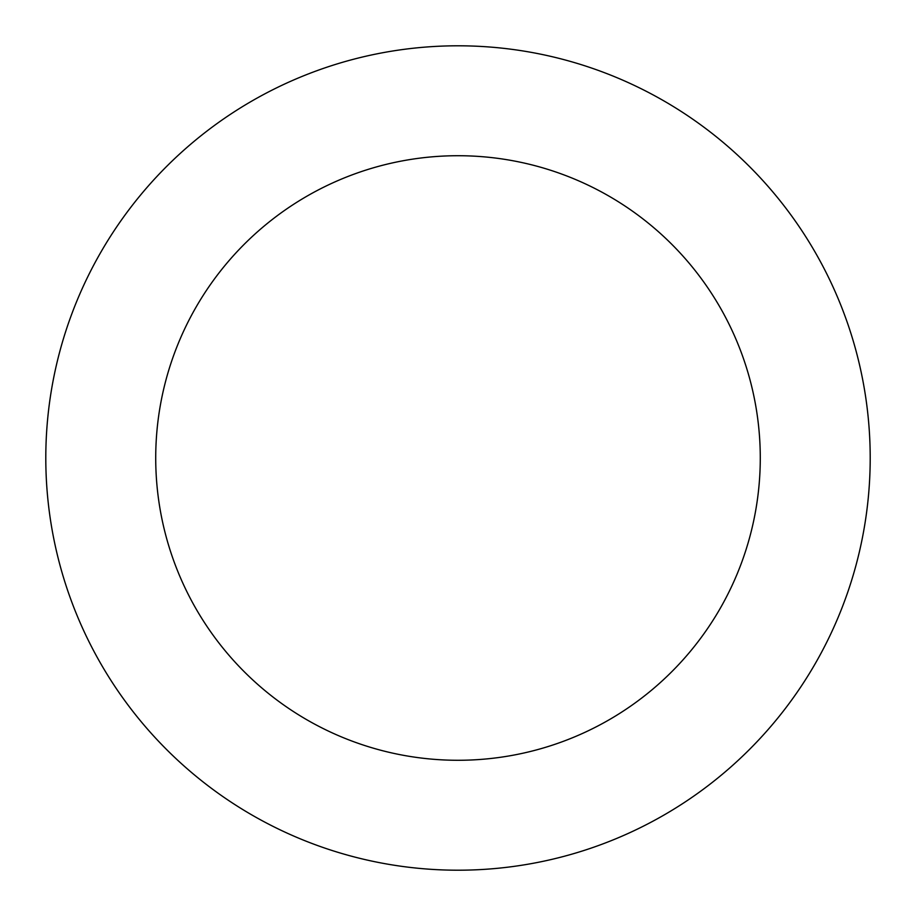 <?xml version="1.0" encoding="UTF-8"?>
<svg xmlns="http://www.w3.org/2000/svg" width="916" height="916" viewBox="0 0 916 916"><rect width="100%" height="100%" fill="white"/><g stroke="black" fill="none" stroke-linecap="round" stroke-linejoin="round"><path stroke-width="1.37" d="M458 45.8A412.2 412.2 0 0 1 814.977 664.1A412.2 412.2 0 0 1 101.023 664.1A412.2 412.2 0 0 1 458 45.8M458 155.72A302.28 302.28 0 0 1 719.781 609.14A302.28 302.28 0 0 1 196.219 609.14A302.28 302.28 0 0 1 458 155.72"/></g></svg>
